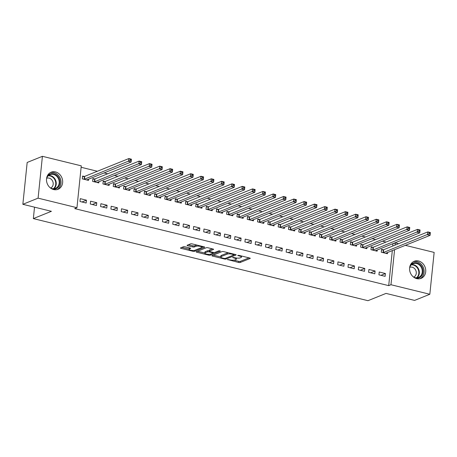 <?xml version="1.0" encoding="UTF-8"?>
<svg xmlns="http://www.w3.org/2000/svg" width="457" height="457" viewBox="0 0 457 457"><rect width="100%" height="100%" fill="white"/><g stroke="black" fill="none" stroke-linecap="round" stroke-linejoin="round"><path stroke-width="0.69" d="M227.517 259.507L238.588 262.472A1.16 0.314 -174.1 0 0 240.159 262.501L250.128 258.473A1.16 0.314 -174.1 0 0 250.27 258.348A1.16 0.314 -174.1 0 0 249.671 258.005L238.92 255.366L237.726 255.44L239.537 256.023A3.707 1.005 -174.1 0 1 241.456 257.12A3.707 1.005 -174.1 0 1 240.999 257.531L240.171 257.868A3.707 1.005 -174.1 0 1 235.161 257.788L232.67 257.428L234.384 258.102A3.707 1.005 -174.1 0 1 236.303 259.193A3.707 1.005 -174.1 0 1 235.846 259.61L235.018 259.942A3.707 1.005 -174.1 0 1 230.008 259.867L227.517 259.507M55.491 171.929A9.214 7.895 -112 0 1 62.563 180.241A9.214 7.895 -112 0 1 58.028 189.295A9.214 7.895 -112 0 1 53.669 189.569A9.214 7.895 -112 0 1 46.597 181.258A9.214 7.895 -112 0 1 51.133 172.209A9.214 7.895 -112 0 1 55.491 171.929M418.572 260.998A9.214 7.895 -112 0 1 425.644 269.31A9.214 7.895 -112 0 1 421.103 278.364A9.214 7.895 -112 0 1 416.744 278.644A9.214 7.895 -112 0 1 409.672 270.333A9.214 7.895 -112 0 1 414.213 261.278A9.214 7.895 -112 0 1 418.572 260.998M184.971 246.786A1.16 0.314 -174.1 0 0 183.406 246.763L180.606 247.888A1.16 0.314 -174.1 0 0 180.464 248.02A1.16 0.314 -174.1 0 0 181.063 248.362L193.008 251.293A1.16 0.314 -174.1 0 0 194.573 251.316L204.542 247.294A1.16 0.314 -174.1 0 0 204.685 247.163A1.16 0.314 -174.1 0 0 204.085 246.82L192.146 243.889A1.16 0.314 -174.1 0 0 190.58 243.867L187.199 245.232A1.16 0.314 -174.1 0 0 187.062 245.358A1.16 0.314 -174.1 0 0 187.656 245.7L192.768 246.957A1.16 0.314 -174.1 0 0 194.334 246.98L196.013 246.306A3.102 0.84 -174.1 0 1 199.526 246.232A3.102 0.84 -174.1 0 1 201.8 247.288A3.102 0.84 -174.1 0 1 201.423 247.631L194.859 250.282A3.102 0.84 -174.1 0 1 191.346 250.356A3.102 0.84 -174.1 0 1 189.067 249.299A3.102 0.84 -174.1 0 1 189.444 248.951L190.54 248.511A1.16 0.314 -174.1 0 0 190.683 248.385A1.16 0.314 -174.1 0 0 190.083 248.042L184.971 246.786M76.953 207.695L38.091 198.155L42.415 156.311L81.277 165.845L76.953 207.695L74.697 208.603L388.701 285.636L390.964 284.728L394.585 249.682M405.336 245.346L434.15 252.413L429.826 294.262L414.585 300.409L386.028 293.405L367.971 300.689L33.344 218.6L51.407 211.311L22.85 204.308L38.091 198.155M429.826 294.262L390.964 284.728M212.077 255.612A1.16 0.314 -174.1 0 0 211.934 255.737A1.16 0.314 -174.1 0 0 212.534 256.08L224.473 259.01A1.16 0.314 -174.1 0 0 226.044 259.033L236.012 255.012A1.16 0.314 -174.1 0 0 236.155 254.886A1.16 0.314 -174.1 0 0 235.555 254.543L223.616 251.613A1.16 0.314 -174.1 0 0 222.051 251.59L212.077 255.612M208.74 255.149L196.801 252.224A1.16 0.314 -174.1 0 1 196.202 251.881A1.16 0.314 -174.1 0 1 196.344 251.75L206.313 247.728A1.16 0.314 -174.1 0 1 207.884 247.751L212.991 249.008A1.16 0.314 -174.1 0 1 213.59 249.351A1.16 0.314 -174.1 0 1 213.448 249.476L209.403 251.11A1.16 0.314 -174.1 0 0 209.26 251.236A1.16 0.314 -174.1 0 0 209.86 251.578L213.253 252.413A1.16 0.314 -174.1 0 0 214.819 252.435L219.029 250.739L220.445 251.087L210.306 255.177A1.16 0.314 -174.1 0 1 208.74 255.149L208.82 254.36M34.526 207.17L33.344 218.6M96.473 205.536L96.764 202.708L90.577 201.194L90.286 204.022L96.473 205.536M94.582 178.984L92.914 178.573L92.622 181.4L98.809 182.92L98.935 181.697M117.089 210.597L117.38 207.769L111.194 206.25L110.902 209.078L117.089 210.597M115.204 184.04L113.53 183.628L113.239 186.456L119.426 187.976L119.551 186.753M137.706 215.653L137.997 212.825L131.81 211.311L131.519 214.133L137.706 215.653M135.82 189.095L134.152 188.69L133.861 191.517L140.042 193.031L140.168 191.814M158.322 220.714L158.613 217.886L152.432 216.367L152.141 219.194L158.322 220.714M156.437 194.156L154.769 193.745L154.477 196.573L160.658 198.092L160.79 196.87M178.944 225.769L179.235 222.942L173.049 221.422L172.757 224.25L178.944 225.769M177.053 199.212L175.385 198.806L175.094 201.634L181.28 203.148L181.406 201.925M199.56 230.825L199.852 227.997L193.665 226.483L193.374 229.311L199.56 230.825M197.67 204.273L196.002 203.862L195.71 206.69L201.897 208.209L202.023 206.987M220.177 235.886L220.468 233.059L214.282 231.539L213.99 234.367L220.177 235.886M218.292 209.329L216.624 208.918L216.327 211.745L222.513 213.265L222.639 212.042M240.793 240.942L241.085 238.114L234.904 236.6L234.607 239.428L240.793 240.942M238.908 214.39L237.24 213.979L236.949 216.807L243.13 218.326L243.255 217.104M261.41 246.003L261.707 243.175L255.52 241.656L255.229 244.484L261.41 246.003M259.525 219.446L257.857 219.034L257.565 221.862L263.752 223.382L263.878 222.159M282.032 251.059L282.323 248.231L276.137 246.717L275.845 249.539L282.032 251.059M280.141 224.501L278.473 224.096L278.182 226.923L284.368 228.437L284.494 227.22M302.648 256.12L302.94 253.292L296.753 251.773L296.462 254.6L302.648 256.12M300.763 229.563L299.089 229.151L298.798 231.979L304.985 233.498L305.11 232.276M323.265 261.175L323.556 258.348L317.369 256.828L317.078 259.656L323.265 261.175M321.38 234.618L319.711 234.213L319.414 237.04L325.601 238.554L325.727 237.332M343.881 266.231L344.172 263.403L337.991 261.89L337.7 264.717L343.881 266.231M341.996 239.679L340.328 239.268L340.037 242.096L346.217 243.615L346.349 242.393M364.503 271.292L364.795 268.465L358.608 266.945L358.317 269.773L364.503 271.292M362.612 244.735L360.944 244.324L360.653 247.151L366.84 248.671L366.965 247.448M385.12 276.348L385.411 273.52L379.224 272.006L378.933 274.834L385.12 276.348M383.229 249.796L381.561 249.385L381.269 252.213L387.456 253.732L387.582 252.51M388.701 285.636L392.323 250.596M392.797 246.02L392.774 243.724M386.016 242.067L382.463 241.199M375.711 239.542L372.152 238.668M365.4 237.012L361.847 236.138M355.089 234.481L351.536 233.613M344.784 231.956L341.225 231.082M334.473 229.425L330.919 228.551M324.167 226.895L320.608 226.021M313.856 224.364L310.303 223.496M303.545 221.839L299.992 220.965M293.24 219.309L289.681 218.435M282.929 216.778L279.376 215.91M272.618 214.253L269.064 213.379M262.312 211.722L258.759 210.848M252.001 209.192L248.448 208.318M241.696 206.661L238.137 205.793M231.385 204.136L227.832 203.262M221.074 201.606L217.521 200.732M210.768 199.075L207.215 198.207M200.457 196.55L196.904 195.676M190.152 194.019L186.593 193.145M179.841 191.489L176.288 190.62M169.53 188.958L165.977 188.09M159.225 186.433L155.666 185.559M148.913 183.903L145.36 183.029M138.608 181.372L135.049 180.504M128.297 178.847L124.744 177.973M117.986 176.316L114.433 175.442M107.681 173.786L104.122 172.917M97.37 171.255L81.129 167.273M372.923 247.266L371.255 246.854L370.964 249.682L377.145 251.201L377.271 249.979M374.809 273.823L375.1 270.995L368.913 269.476L368.622 272.303L374.809 273.823M352.307 242.204L350.633 241.799L350.342 244.626L356.529 246.14L356.654 244.923M354.192 268.762L354.483 265.934L348.297 264.42L348.006 267.242L354.192 268.762M331.685 237.149L330.017 236.737L329.726 239.565L335.912 241.085L336.038 239.862M333.576 263.706L333.867 260.878L327.68 259.359L327.389 262.187L333.576 263.706M311.068 232.093L309.4 231.682L309.109 234.51L315.296 236.029L315.421 234.807M312.954 258.645L313.251 255.817L307.064 254.303L306.773 257.131L312.954 258.645M290.452 227.032L288.784 226.621L288.493 229.448L294.674 230.968L294.805 229.745M292.337 253.589L292.629 250.762L286.448 249.242L286.151 252.07L292.337 253.589M269.836 221.976L268.168 221.565L267.871 224.393L274.057 225.912L274.183 224.69M271.721 248.528L272.012 245.7L265.825 244.187L265.534 247.014L271.721 248.528M249.214 216.915L247.545 216.509L247.254 219.337L253.441 220.851L253.566 219.628M251.104 243.472L251.396 240.645L245.209 239.125L244.918 241.953L251.104 243.472M228.597 211.859L226.929 211.448L226.638 214.276L232.824 215.795L232.95 214.573M230.488 238.417L230.779 235.589L224.593 234.07L224.301 236.897L230.488 238.417M207.981 206.798L206.313 206.393L206.021 209.22L212.208 210.734L212.334 209.517M209.866 233.356L210.157 230.528L203.976 229.014L203.685 231.836L209.866 233.356M187.364 201.743L185.696 201.331L185.405 204.159L191.586 205.679L191.712 204.456M189.249 228.3L189.541 225.472L183.36 223.953L183.063 226.781L189.249 228.3M166.748 196.687L165.074 196.276L164.783 199.103L170.969 200.623L171.095 199.401M168.633 223.239L168.924 220.411L162.738 218.897L162.446 221.725L168.633 223.239M146.126 191.626L144.458 191.215L144.166 194.042L150.353 195.562L150.479 194.339M148.017 218.183L148.308 215.356L142.121 213.836L141.83 216.664L148.017 218.183M125.509 186.57L123.841 186.159L123.55 188.987L129.737 190.506L129.862 189.284M127.394 213.122L127.692 210.294L121.505 208.78L121.214 211.608L127.394 213.122M104.893 181.509L103.225 181.103L102.934 183.931L109.114 185.445L109.246 184.222M106.778 208.066L107.069 205.239L100.888 203.719L100.591 206.547L106.778 208.066M84.277 176.453L82.608 176.042L82.311 178.87L88.498 180.389L88.624 179.167M86.162 203.011L86.453 200.183L80.266 198.664L79.975 201.491L86.162 203.011M22.85 204.308L27.174 162.458L42.415 156.311M393.026 243.787L395.288 242.878L398.584 243.69M395.054 245.112L395.288 242.878M385.411 273.52L380.944 275.325M375.1 270.995L370.633 272.795M364.795 268.465L360.322 270.264M354.483 265.934L350.016 267.739M344.172 263.403L339.705 265.209M333.867 260.878L329.4 262.678M323.556 258.348L319.089 260.153M313.251 255.817L308.778 257.622M302.94 253.292L298.472 255.092M292.629 250.762L288.161 252.561M282.323 248.231L277.85 250.036M272.012 245.7L267.545 247.505M261.707 243.175L257.234 244.975M251.396 240.645L246.929 242.45M241.085 238.114L236.617 239.919M230.779 235.589L226.306 237.389M220.468 233.059L216.001 234.858M210.157 230.528L205.69 232.333M199.852 227.997L195.385 229.802M189.541 225.472L185.074 227.272M179.235 222.942L174.763 224.747M168.924 220.411L164.457 222.216M158.613 217.886L154.146 219.686M148.308 215.356L143.841 217.155M137.997 212.825L133.53 214.63M127.692 210.294L123.219 212.099M117.38 207.769L112.913 209.569M107.069 205.239L102.602 207.044M96.764 202.708L92.291 204.513M86.453 200.183L81.986 201.983M236.303 259.193L236.418 258.062A3.707 1.005 -174.1 0 0 236.418 258.022M233.944 260.176L238.708 261.341A1.16 0.314 -174.1 0 0 240.273 261.37L249.014 257.845M234.098 254.703L234.898 254.378M213.31 255.115L220.754 256.937M224.136 258.428L225.232 258.445L233.99 254.909L232.202 254.223A3.707 1.005 -174.1 0 0 227.186 254.143L221.205 256.554A3.707 1.005 -174.1 0 0 220.754 256.971A3.707 1.005 -174.1 0 0 222.673 258.068L224.136 258.428M228.38 252.778A3.707 1.005 -174.1 0 0 227.306 253.012L227.186 254.143M220.754 256.971L220.868 255.84A3.707 1.005 -174.1 0 1 221.319 255.423L227.306 253.012M204.839 253.035L197.578 251.253M212.334 248.842L209.523 249.979A1.16 0.314 -174.1 0 0 209.38 250.105L209.26 251.236M214.196 252.521L213.088 252.972M205.21 252.801A3.102 0.84 -174.1 0 0 204.827 253.149A3.102 0.84 -174.1 0 0 207.107 254.201A3.102 0.84 -174.1 0 0 210.62 254.132L212.933 253.195A1.16 0.314 -174.1 0 0 213.076 253.069A1.16 0.314 -174.1 0 0 212.476 252.727L209.089 251.893A1.16 0.314 -174.1 0 0 207.518 251.87L205.21 252.801L205.324 251.67A3.102 0.84 -174.1 0 0 204.947 252.018L204.827 253.149M205.324 251.67L207.638 250.739A1.16 0.314 -174.1 0 1 209.203 250.762L209.312 250.79M189.432 247.883A3.102 0.84 -174.1 0 0 189.187 248.168L189.067 249.299M196.738 245.021A3.102 0.84 -174.1 0 0 196.127 245.175L196.013 246.306M188.433 244.735L192.883 245.826A1.16 0.314 -174.1 0 0 194.453 245.849L196.127 245.175M201.794 247.317L203.428 246.66M181.84 247.391L189.078 249.168M385.788 253.321L385.811 253.269A1.182 0.32 5.9 0 1 385.942 253.167L430.083 235.361L427.506 234.732L427.798 231.905L383.657 249.711A1.182 0.32 5.9 0 1 383.377 249.773L381.498 250.019M429.22 232.642L427.798 231.905L430.374 232.533L430.083 235.361L430.248 232.899L429.22 232.642L429.1 233.773L430.134 234.03M429.1 233.773L383.366 252.538A1.182 0.32 5.9 0 1 383.08 252.601L382.937 252.624M430.248 232.899L430.374 232.533M375.477 250.79L375.5 250.744A1.182 0.32 5.9 0 1 375.637 250.642L419.777 232.836L417.195 232.202L417.492 229.374L373.352 247.18A1.182 0.32 5.9 0 1 373.066 247.248L371.187 247.488M418.909 230.117L417.492 229.374L420.069 230.008L419.777 232.836L419.937 230.368L418.909 230.117L418.795 231.248L419.823 231.499M418.795 231.248L373.061 250.008A1.182 0.32 5.9 0 1 372.775 250.076L372.632 250.093M419.937 230.368L420.069 230.008M365.172 248.26L365.189 248.214A1.182 0.32 5.9 0 1 365.326 248.111L409.466 230.305L406.89 229.671L407.181 226.843L363.041 244.649A1.182 0.32 5.9 0 1 362.755 244.718L360.881 244.958M408.598 227.586L407.181 226.843L409.758 227.477L409.466 230.305L409.632 227.837L408.598 227.586L408.484 228.717L409.512 228.968M408.484 228.717L362.749 247.477A1.182 0.32 5.9 0 1 362.464 247.545L362.321 247.563M409.632 227.837L409.758 227.477M410.112 265.671A7.975 6.832 -112 0 1 410.449 265.163A7.975 6.832 -112 0 1 420.24 264.7A7.975 6.832 -112 0 1 421.708 275.754A7.975 6.832 -112 0 1 415.105 278.045M413.494 277.033A7.381 6.324 68 0 0 418.555 277.416A7.381 6.324 68 0 0 421.011 275.474A7.381 6.324 68 0 0 420.811 266.602A7.381 6.324 68 0 0 413.037 263.729A7.381 6.324 68 0 0 410.58 265.671A7.381 6.324 68 0 0 409.655 267.516M413.642 277.108A5.255 4.501 68 0 0 415.39 275.725A5.255 4.501 68 0 0 415.247 269.407A5.255 4.501 68 0 0 409.712 267.362M420.063 278.69A9.151 7.843 68 0 0 422.542 276.536A9.151 7.843 68 0 0 422.491 265.837A9.151 7.843 68 0 0 413.237 261.764M47.037 176.602A7.975 6.832 -112 0 1 47.368 176.094A7.975 6.832 -112 0 1 57.165 175.631A7.975 6.832 -112 0 1 58.633 186.685A7.975 6.832 -112 0 1 52.029 188.975M50.419 187.958A7.381 6.324 68 0 0 55.48 188.347A7.381 6.324 68 0 0 57.93 186.405A7.381 6.324 68 0 0 57.731 177.533A7.381 6.324 68 0 0 49.956 174.654A7.381 6.324 68 0 0 47.505 176.596A7.381 6.324 68 0 0 46.58 178.447M50.567 188.038A5.255 4.501 68 0 0 52.309 186.656A5.255 4.501 68 0 0 52.167 180.338A5.255 4.501 68 0 0 46.631 178.287M56.988 189.621A9.151 7.843 68 0 0 59.467 187.467A9.151 7.843 68 0 0 59.416 176.768A9.151 7.843 68 0 0 50.161 172.695M354.861 245.735L354.883 245.683A1.182 0.32 5.9 0 1 355.02 245.58L399.155 227.775L396.579 227.14L396.87 224.313L352.735 242.124A1.182 0.32 5.9 0 1 352.45 242.187L350.57 242.427M398.293 225.055L396.87 224.313L399.452 224.947L399.155 227.775L399.321 225.312L398.293 225.055L398.173 226.186L399.207 226.444M398.173 226.186L352.444 244.946A1.182 0.32 5.9 0 1 352.158 245.015L352.01 245.032M399.321 225.312L399.452 224.947M344.549 243.204L344.572 243.158A1.182 0.32 5.9 0 1 344.709 243.05L388.85 225.244L386.274 224.615L386.565 221.788L342.424 239.594A1.182 0.32 5.9 0 1 342.139 239.657L340.259 239.902M387.982 222.53L386.565 221.788L389.141 222.416L388.85 225.244L389.016 222.782L387.982 222.53L387.867 223.662L388.896 223.913M387.867 223.662L342.133 242.421A1.182 0.32 5.9 0 1 341.847 242.484L341.705 242.507M389.016 222.782L389.141 222.416M334.244 240.673L334.267 240.628A1.182 0.32 5.9 0 1 334.398 240.525L378.539 222.719L375.962 222.085L376.254 219.257L332.113 237.063A1.182 0.32 5.9 0 1 331.833 237.132L329.954 237.372M377.676 220L376.254 219.257L378.83 219.891L378.539 222.719L378.704 220.251L377.676 220L377.556 221.131L378.59 221.382M377.556 221.131L331.822 239.891A1.182 0.32 5.9 0 1 331.536 239.959L331.394 239.976M378.704 220.251L378.83 219.891M323.933 238.148L323.956 238.097A1.182 0.32 5.9 0 1 324.093 237.994L368.233 220.188L365.651 219.554L365.948 216.727L321.808 234.532A1.182 0.32 5.9 0 1 321.522 234.601L319.643 234.841M367.365 217.469L365.948 216.727L368.525 217.361L368.233 220.188L368.393 217.721L367.365 217.469L367.251 218.6L368.279 218.852M367.251 218.6L321.517 237.36A1.182 0.32 5.9 0 1 321.231 237.429L321.088 237.446M368.393 217.721L368.525 217.361M313.628 235.618L313.645 235.566A1.182 0.32 5.9 0 1 313.782 235.464L357.922 217.658L355.346 217.029L355.637 214.202L311.497 232.007A1.182 0.32 5.9 0 1 311.211 232.07L309.338 232.316M357.054 214.939L355.637 214.202L358.214 214.83L357.922 217.658L358.088 215.196L357.054 214.939L356.94 216.07L357.968 216.327M356.94 216.07L311.206 234.835A1.182 0.32 5.9 0 1 310.92 234.898L310.777 234.921M358.088 215.196L358.214 214.83M303.317 233.087L303.339 233.041A1.182 0.32 5.9 0 1 303.477 232.939L347.611 215.133L345.035 214.499L345.326 211.671L301.192 229.477A1.182 0.32 5.9 0 1 300.906 229.545L299.027 229.785M346.749 212.414L345.326 211.671L347.903 212.305L347.611 215.133L347.777 212.665L346.749 212.414L346.629 213.545L347.663 213.796M346.629 213.545L300.895 232.305A1.182 0.32 5.9 0 1 300.615 232.373L300.466 232.39M347.777 212.665L347.903 212.305M293.006 230.557L293.028 230.511A1.182 0.32 5.9 0 1 293.166 230.408L337.306 212.602L334.73 211.968L335.021 209.14L290.88 226.946A1.182 0.32 5.9 0 1 290.595 227.015L288.715 227.255M336.438 209.883L335.021 209.14L337.597 209.774L337.306 212.602L337.472 210.134L336.438 209.883L336.323 211.014L337.352 211.265M336.323 211.014L290.589 229.774A1.182 0.32 5.9 0 1 290.304 229.842L290.161 229.86M337.472 210.134L337.597 209.774M282.7 228.032L282.723 227.98A1.182 0.32 5.9 0 1 282.854 227.877L326.995 210.071L324.419 209.437L324.71 206.61L280.569 224.421A1.182 0.32 5.9 0 1 280.284 224.484L278.41 224.724M326.132 207.352L324.71 206.61L327.286 207.244L326.995 210.071L327.161 207.609L326.132 207.352L326.012 208.483L327.046 208.74M326.012 208.483L280.278 227.243A1.182 0.32 5.9 0 1 279.992 227.312L279.85 227.329M327.161 207.609L327.286 207.244M272.389 225.501L272.412 225.455A1.182 0.32 5.9 0 1 272.549 225.347L316.684 207.541L314.108 206.912L314.399 204.085L270.264 221.891A1.182 0.32 5.9 0 1 269.978 221.953L268.099 222.199M315.821 204.827L314.399 204.085L316.981 204.713L316.684 207.541L316.85 205.079L315.821 204.827L315.701 205.958L316.735 206.21M315.701 205.958L269.973 224.718A1.182 0.32 5.9 0 1 269.687 224.781L269.544 224.804M316.85 205.079L316.981 204.713M262.078 222.97L262.101 222.925A1.182 0.32 5.9 0 1 262.238 222.822L306.379 205.016L303.802 204.382L304.094 201.554L259.953 219.36A1.182 0.32 5.9 0 1 259.667 219.429L257.794 219.668M305.51 202.297L304.094 201.554L306.67 202.188L306.379 205.016L306.544 202.548L305.51 202.297L305.396 203.428L306.424 203.679M305.396 203.428L259.662 222.188A1.182 0.32 5.9 0 1 259.376 222.256L259.233 222.273M306.544 202.548L306.67 202.188M251.773 220.445L251.796 220.394A1.182 0.32 5.9 0 1 251.933 220.291L296.067 202.485L293.491 201.851L293.782 199.024L249.648 216.829A1.182 0.32 5.9 0 1 249.362 216.898L247.483 217.138M295.205 199.766L293.782 199.024L296.359 199.658L296.067 202.485L296.233 200.017L295.205 199.766L295.085 200.897L296.119 201.149M295.085 200.897L249.351 219.657A1.182 0.32 5.9 0 1 249.065 219.726L248.922 219.743M296.233 200.017L296.359 199.658M241.462 217.915L241.485 217.863A1.182 0.32 5.9 0 1 241.622 217.761L285.762 199.955L283.18 199.326L283.477 196.499L239.337 214.304A1.182 0.32 5.9 0 1 239.051 214.367L237.172 214.613M284.894 197.235L283.477 196.499L286.053 197.127L285.762 199.955L285.928 197.493L284.894 197.235L284.78 198.367L285.808 198.624M284.78 198.367L239.045 217.132A1.182 0.32 5.9 0 1 238.76 217.195L238.617 217.218M285.928 197.493L286.053 197.127M231.156 215.384L231.179 215.338A1.182 0.32 5.9 0 1 231.311 215.236L275.451 197.43L272.875 196.796L273.166 193.968L229.026 211.774A1.182 0.32 5.9 0 1 228.74 211.842L226.866 212.082M274.583 194.711L273.166 193.968L275.742 194.602L275.451 197.43L275.617 194.962L274.583 194.711L274.468 195.842L275.497 196.093M274.468 195.842L228.734 214.601A1.182 0.32 5.9 0 1 228.449 214.67L228.306 214.687M275.617 194.962L275.742 194.602M220.845 212.853L220.868 212.808A1.182 0.32 5.9 0 1 221.005 212.705L265.14 194.899L262.564 194.265L262.855 191.437L218.72 209.243A1.182 0.32 5.9 0 1 218.435 209.312L216.555 209.552M264.277 192.18L262.855 191.437L265.437 192.071L265.14 194.899L265.306 192.431L264.277 192.18L264.157 193.311L265.191 193.562M264.157 193.311L218.429 212.071A1.182 0.32 5.9 0 1 218.143 212.139L217.995 212.157M265.306 192.431L265.437 192.071M210.534 210.329L210.557 210.277A1.182 0.32 5.9 0 1 210.694 210.174L254.835 192.368L252.258 191.734L252.55 188.907L208.409 206.718A1.182 0.32 5.9 0 1 208.124 206.781L206.244 207.021M253.966 189.649L252.55 188.907L255.126 189.541L254.835 192.368L255 189.906L253.966 189.649L253.852 190.78L254.88 191.037M253.852 190.78L208.118 209.54A1.182 0.32 5.9 0 1 207.832 209.609L207.689 209.626M255 189.906L255.126 189.541M200.229 207.798L200.252 207.752A1.182 0.32 5.9 0 1 200.389 207.644L244.524 189.838L241.947 189.209L242.239 186.382L198.104 204.188A1.182 0.32 5.9 0 1 197.818 204.25L195.939 204.496M243.661 187.124L242.239 186.382L244.815 187.01L244.524 189.838L244.689 187.376L243.661 187.124L243.541 188.255L244.575 188.507M243.541 188.255L197.807 207.015A1.182 0.32 5.9 0 1 197.521 207.078L197.378 207.101M244.689 187.376L244.815 187.01M189.918 205.267L189.941 205.222A1.182 0.32 5.9 0 1 190.078 205.119L234.218 187.313L231.636 186.679L231.933 183.851L187.793 201.657A1.182 0.32 5.9 0 1 187.507 201.726L185.628 201.965M233.35 184.594L231.933 183.851L234.51 184.485L234.218 187.313L234.384 184.845L233.35 184.594L233.236 185.725L234.264 185.976M233.236 185.725L187.501 204.485A1.182 0.32 5.9 0 1 187.216 204.553L187.073 204.57M234.384 184.845L234.51 184.485M179.612 202.742L179.63 202.691A1.182 0.32 5.9 0 1 179.767 202.588L223.907 184.782L221.331 184.148L221.622 181.32L177.482 199.126A1.182 0.32 5.9 0 1 177.196 199.195L175.322 199.435M223.039 182.063L221.622 181.32L224.198 181.955L223.907 184.782L224.073 182.314L223.039 182.063L222.925 183.194L223.953 183.446M222.925 183.194L177.19 201.954A1.182 0.32 5.9 0 1 176.905 202.023L176.762 202.04M224.073 182.314L224.198 181.955M169.301 200.212L169.324 200.16A1.182 0.32 5.9 0 1 169.461 200.057L213.596 182.252L211.02 181.623L211.311 178.796L167.176 196.601A1.182 0.32 5.9 0 1 166.891 196.664L165.011 196.91M212.733 179.532L211.311 178.796L213.893 179.424L213.596 182.252L213.762 179.79L212.733 179.532L212.614 180.664L213.648 180.921M212.614 180.664L166.885 199.429A1.182 0.32 5.9 0 1 166.599 199.492L166.451 199.515M213.762 179.79L213.893 179.424M158.99 197.681L159.013 197.635A1.182 0.32 5.9 0 1 159.15 197.533L203.291 179.727L200.714 179.093L201.006 176.265L156.865 194.071A1.182 0.32 5.9 0 1 156.58 194.139L154.7 194.379M202.422 177.008L201.006 176.265L203.582 176.899L203.291 179.727L203.456 177.259L202.422 177.008L202.308 178.139L203.336 178.39M202.308 178.139L156.574 196.898A1.182 0.32 5.9 0 1 156.288 196.967L156.145 196.984M203.456 177.259L203.582 176.899M148.685 195.15L148.708 195.105A1.182 0.32 5.9 0 1 148.839 195.002L192.98 177.196L190.403 176.562L190.695 173.734L146.554 191.54A1.182 0.32 5.9 0 1 146.274 191.609L144.395 191.849M192.117 174.477L190.695 173.734L193.271 174.368L192.98 177.196L193.145 174.728L192.117 174.477L191.997 175.608L193.031 175.859M191.997 175.608L146.263 194.368A1.182 0.32 5.9 0 1 145.977 194.436L145.834 194.453M193.145 174.728L193.271 174.368M138.374 192.626L138.397 192.574A1.182 0.32 5.9 0 1 138.534 192.471L182.674 174.665L180.092 174.031L180.389 171.204L136.249 189.015A1.182 0.32 5.9 0 1 135.963 189.078L134.084 189.318M181.806 171.946L180.389 171.204L182.966 171.838L182.674 174.665L182.834 172.203L181.806 171.946L181.692 173.077L182.72 173.334M181.692 173.077L135.958 191.837A1.182 0.32 5.9 0 1 135.672 191.906L135.529 191.923M182.834 172.203L182.966 171.838M128.069 190.095L128.086 190.049A1.182 0.32 5.9 0 1 128.223 189.941L172.363 172.135L169.787 171.506L170.078 168.679L125.938 186.485A1.182 0.32 5.9 0 1 125.652 186.547L123.778 186.793M171.495 169.421L170.078 168.679L172.655 169.307L172.363 172.135L172.529 169.673L171.495 169.421L171.381 170.552L172.409 170.804M171.381 170.552L125.646 189.312A1.182 0.32 5.9 0 1 125.361 189.375L125.218 189.398M172.529 169.673L172.655 169.307M117.757 187.564L117.78 187.519A1.182 0.32 5.9 0 1 117.917 187.416L162.052 169.61L159.476 168.976L159.767 166.148L115.632 183.954A1.182 0.32 5.9 0 1 115.347 184.022L113.467 184.262M161.19 166.891L159.767 166.148L162.344 166.782L162.052 169.61L162.218 167.142L161.19 166.891L161.07 168.022L162.104 168.273M161.07 168.022L115.335 186.782A1.182 0.32 5.9 0 1 115.055 186.85L114.907 186.867M162.218 167.142L162.344 166.782M107.446 185.039L107.469 184.988A1.182 0.32 5.9 0 1 107.606 184.885L151.747 167.079L149.171 166.445L149.462 163.617L105.321 181.423A1.182 0.32 5.9 0 1 105.036 181.492L103.156 181.732M150.879 164.36L149.462 163.617L152.038 164.252L151.747 167.079L151.913 164.611L150.879 164.36L150.764 165.491L151.793 165.742M150.764 165.491L105.03 184.251A1.182 0.32 5.9 0 1 104.744 184.32L104.602 184.337M151.913 164.611L152.038 164.252M97.141 182.509L97.164 182.457A1.182 0.32 5.9 0 1 97.295 182.354L141.436 164.549L138.859 163.92L139.151 161.093L95.01 178.898A1.182 0.32 5.9 0 1 94.725 178.961L92.851 179.207M140.573 161.829L139.151 161.093L141.727 161.721L141.436 164.549L141.601 162.086L140.573 161.829L140.453 162.96L141.487 163.218M140.453 162.96L94.719 181.726A1.182 0.32 5.9 0 1 94.433 181.789L94.291 181.812M141.601 162.086L141.727 161.721M86.83 179.978L86.853 179.932A1.182 0.32 5.9 0 1 86.99 179.83L131.125 162.024L128.548 161.39L128.84 158.562L84.705 176.368A1.182 0.32 5.9 0 1 84.419 176.436L82.54 176.676M130.262 159.304L128.84 158.562L131.422 159.196L131.125 162.024L131.29 159.556L130.262 159.304L130.142 160.436L131.176 160.687M130.142 160.436L84.414 179.195A1.182 0.32 5.9 0 1 84.128 179.264L83.985 179.281M131.29 159.556L131.422 159.196M227.877 259.45L227.837 259.839M238.183 255.292L238.143 255.68M233.03 257.371L232.99 257.759M234.435 257.611L234.384 258.102M239.588 255.532L239.537 256.023M240.273 261.37L240.159 262.501M238.708 261.341L238.588 262.472M236.041 254.726L236.012 255.012M226.141 258.079L226.044 259.033M224.53 258.491L224.473 259.01M212.608 255.394L212.534 256.08M233.716 254.092L233.67 254.583M232.253 253.732L232.202 254.223M221.319 255.423L221.205 256.554M196.87 251.539L196.801 252.224M213.476 249.191L213.448 249.476M209.523 249.979L209.403 251.11M210.409 254.201L210.306 255.177M212.528 252.235L212.476 252.727M209.203 250.762L209.089 251.893M207.638 250.739L207.518 251.87M190.569 248.225L190.54 248.511M189.552 247.911L189.444 248.951M194.453 245.849L194.334 246.98M192.883 245.826L192.768 246.957M187.73 245.015L187.656 245.7M204.576 247.008L204.542 247.294M194.671 250.345L194.573 251.316M193.088 250.51L193.008 251.293M181.138 247.677L181.063 248.362M383.657 249.711L383.366 252.538M383.377 249.773L383.08 252.601M373.352 247.18L373.061 250.008M373.066 247.248L372.775 250.076M363.041 244.649L362.749 247.477M362.755 244.718L362.464 247.545M411.654 264.54A7.381 6.324 -112 0 1 418.349 268.585A7.381 6.324 -112 0 1 418.069 276.662A7.381 6.324 -112 0 1 417.001 277.793M416.447 277.816A7.141 6.118 68 0 0 417.618 276.616A7.141 6.118 68 0 0 417.841 268.716A7.141 6.118 68 0 0 411.237 264.906M48.573 175.465A7.381 6.324 -112 0 1 55.268 179.515A7.381 6.324 -112 0 1 54.994 187.593A7.381 6.324 -112 0 1 53.92 188.724M53.366 188.747A7.141 6.118 68 0 0 54.543 187.541A7.141 6.118 68 0 0 54.76 179.641A7.141 6.118 68 0 0 48.162 175.836M352.735 242.124L352.444 244.946M352.45 242.187L352.158 245.015M342.424 239.594L342.133 242.421M342.139 239.657L341.847 242.484M332.113 237.063L331.822 239.891M331.833 237.132L331.536 239.959M321.808 234.532L321.517 237.36M321.522 234.601L321.231 237.429M311.497 232.007L311.206 234.835M311.211 232.07L310.92 234.898M301.192 229.477L300.895 232.305M300.906 229.545L300.615 232.373M290.88 226.946L290.589 229.774M290.595 227.015L290.304 229.842M280.569 224.421L280.278 227.243M280.284 224.484L279.992 227.312M270.264 221.891L269.973 224.718M269.978 221.953L269.687 224.781M259.953 219.36L259.662 222.188M259.667 219.429L259.376 222.256M249.648 216.829L249.351 219.657M249.362 216.898L249.065 219.726M239.337 214.304L239.045 217.132M239.051 214.367L238.76 217.195M229.026 211.774L228.734 214.601M228.74 211.842L228.449 214.67M218.72 209.243L218.429 212.071M218.435 209.312L218.143 212.139M208.409 206.718L208.118 209.54M208.124 206.781L207.832 209.609M198.104 204.188L197.807 207.015M197.818 204.25L197.521 207.078M187.793 201.657L187.501 204.485M187.507 201.726L187.216 204.553M177.482 199.126L177.19 201.954M177.196 199.195L176.905 202.023M167.176 196.601L166.885 199.429M166.891 196.664L166.599 199.492M156.865 194.071L156.574 196.898M156.58 194.139L156.288 196.967M146.554 191.54L146.263 194.368M146.274 191.609L145.977 194.436M136.249 189.015L135.958 191.837M135.963 189.078L135.672 191.906M125.938 186.485L125.646 189.312M125.652 186.547L125.361 189.375M115.632 183.954L115.335 186.782M115.347 184.022L115.055 186.85M105.321 181.423L105.03 184.251M105.036 181.492L104.744 184.32M95.01 178.898L94.719 181.726M94.725 178.961L94.433 181.789M84.705 176.368L84.414 179.195M84.419 176.436L84.128 179.264M241.564 256.017L241.456 257.12M234.15 254.195L234.087 254.823M213.145 252.384L213.076 253.069M201.903 246.289L201.8 247.288"/></g></svg>
